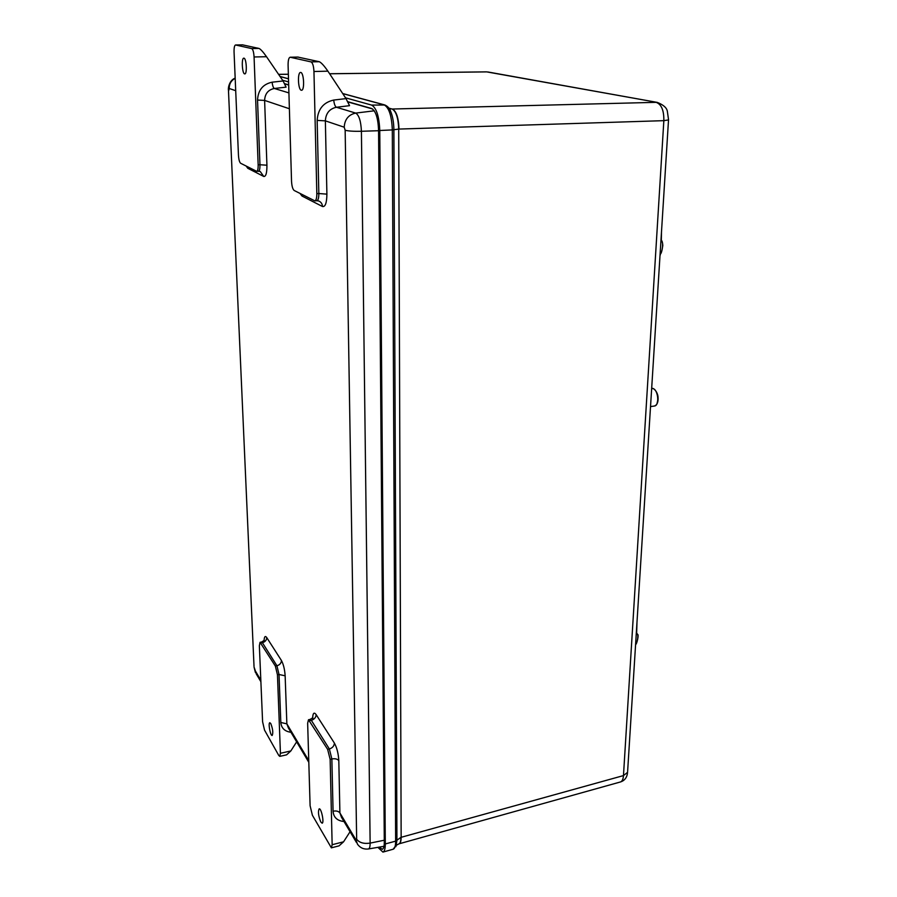<?xml version="1.0" encoding="UTF-8"?>
<svg xmlns="http://www.w3.org/2000/svg" width="897" height="897" viewBox="0 0 897 897"><rect width="100%" height="100%" fill="white"/><g stroke="black" fill="none" stroke-linecap="round" stroke-linejoin="round"><path stroke-width="1.35" d="M392.404 109.019C396.373 111.172 398.571 117.855 398.997 129.067L663.847 120.658C664.004 110.365 661.425 104.254 656.099 102.336L392.124 109.03C396.07 111.228 398.268 117.911 398.717 129.078L398.997 129.067M620.343 781.993C622.114 781.5 623.157 779.37 623.471 775.591L627.575 772.317C627.104 777.43 624.693 780.659 620.343 781.993L398.93 843.853C400.23 843.371 400.892 841.218 400.925 837.361L396.934 840.209L393.884 129.717L398.717 129.078L401.15 837.305C401.082 841.274 400.421 843.438 399.165 843.785L399.042 843.819M668.545 119.738L667.346 111.318C666.796 107.842 663.444 104.871 657.299 102.404L486.791 71.895L329.591 73.733M384.97 105.016L371.593 105.084C376.426 107.831 379.151 116.307 379.767 130.502L385.306 843.942C385.284 848.797 384.499 851.511 382.929 852.094L377.895 847.351M284.36 83.623L288.677 84.845M347.431 101.608L371.627 108.503C375.731 110.869 378.041 118.068 378.568 130.11L384.297 842.35C384.286 846.488 383.613 848.809 382.279 849.291L379.173 847.127M371.593 105.084L345.524 97.818M288.587 81.93L282.633 80.27M284.416 83.802L288.677 85.024M347.498 101.821L372.58 108.974M297.961 57.094L319.287 61.714C321.328 62.655 324.198 65.806 327.898 71.166L345.872 98.334L349.55 105.678L336.42 107.259L355.683 113.089C359.035 115.096 360.942 121.162 361.413 131.276L370.136 843.113C370.136 846.746 369.553 848.697 368.375 848.977C363.868 849.515 360.235 847.934 357.511 844.245L355.93 839.827L339.907 812.929L341.465 817.257L356.434 842.44M242.594 44.861L259.065 48.449C260.691 49.234 263.18 51.992 266.521 56.724L283.104 80.965L286.065 87.155L274.336 88.478L288.912 92.896M330.141 759.355L331.856 758.952L329.367 748.961L327.64 749.354L330.141 759.355L332.148 844.727L331.374 847.833L312.391 815.25L310.104 805.753L307.649 723.262L308.49 719.753L310.149 719.394L311.293 720.291C314.309 719.36 315.935 717.488 316.159 714.651L334.402 743.108C336.924 747.728 338.393 753.558 338.808 760.6L339.907 812.929C338.528 811.202 336.252 810.619 333.067 811.202L331.856 758.952C335.097 758.402 337.407 758.952 338.808 760.6M332.148 844.727L343.573 841.801L350.065 831.721M296.649 741.853L290.841 750.946L286.603 754.837L279.786 756.373L278.788 755.476L264.537 730.124L262.597 721.76L259.356 645.75L260.04 642.319L275.357 666.056L277.453 674.802L279.023 674.488L280.817 722.466L286.861 723.857L288.352 727.893L308.815 762.315M279.786 756.373L280.425 753.289L277.453 674.802M327.898 71.166L313.95 71.513L316.832 193.651C316.832 198.046 316.17 200.457 314.836 200.861L316.843 200.737C318.166 200.323 318.839 197.923 318.839 193.528L316.832 193.651M313.95 71.513C313.658 66.019 312.683 62.812 311.024 61.893L290.123 57.229C288.744 57.7 288.072 60.368 288.094 65.234L291.536 181.228C291.828 186.172 292.702 189.256 294.182 190.489L314.836 200.861M259.065 48.449L251.687 48.584L235.541 44.973C234.465 45.388 233.971 47.765 234.061 52.116L238.456 155.147C238.748 159.543 239.477 162.256 240.643 163.265L256.699 171.338C257.731 170.979 258.224 168.804 258.157 164.824L254.075 56.971L266.521 56.724M343.573 841.801L339.066 845.86L331.374 847.833M320.801 821.988C318.401 815.945 317.863 811.561 319.175 808.847C321.294 807.939 324.4 822.986 322.124 823.177L320.801 821.988M327.64 749.354L308.49 719.753M270.782 723.554C272.823 728.925 273.293 732.894 272.183 735.473C270.423 736.157 267.968 722.803 269.84 722.724L270.782 723.554M301.257 90.227C298.039 89.745 297.344 72.119 300.562 72.455C303.892 71.939 304.857 90.631 301.504 90.261L301.257 90.227M251.687 48.584C252.965 49.346 253.761 52.138 254.075 56.971M243.973 58.182C246.484 58.417 247.28 74.249 244.769 73.879C242.224 74.316 241.226 57.868 243.838 58.17L243.973 58.182M636.657 632.867L636.971 622.552M660.001 255.836L660.495 253.694M661.324 240.43L661.481 232.256M401.15 837.305L623.471 775.591L663.847 120.658L668.523 119.918L627.62 771.521M486.398 71.861L329.625 73.778M288.363 74.272L278.608 74.384M388.883 108.133L392.124 109.03L389.029 108.38M388.266 107.371L390.677 111.407C392.718 116.408 393.783 122.508 393.884 129.717L392.314 129.919L395.644 841.139L396.934 840.209L395.902 846.667M342.744 93.602L384.151 104.882C389.006 107.562 391.731 115.915 392.314 129.919L379.767 130.502M342.676 93.512L384.622 104.915C387.448 106.014 389.455 108.167 390.666 111.385M385.306 843.942L395.644 841.139C395.622 845.905 394.815 848.596 393.234 849.201L396.62 844.413L396.653 845.109L398.93 843.853M280.088 76.548L288.498 78.835M384.286 840.22L370.136 843.113C363.846 844.021 359.349 842.732 356.658 839.222L355.93 839.827M378.579 130.715L361.413 131.276C353.788 131.433 348.361 131.097 345.154 130.244L356.658 839.222M374.273 110.813L355.683 113.089C348.552 114.659 344.728 119.368 344.213 127.206L345.154 130.244M228.466 90.294L254.019 666.325L228.455 90.137C227.916 88.5 229.228 80.158 235.171 78.151M254.344 667.783L256.329 674.028L260.881 681.698M260.825 680.128L254.905 670.194M308.759 760.622L286.861 723.857L285.145 675.811C284.708 669.397 283.474 664.307 281.445 660.517L266.768 637.621C265.243 635.513 264.346 636.489 264.066 640.548M235.182 78.353C231.213 80.427 229.228 83.813 229.217 88.5L235.709 90.687M317.157 120.4L318.839 193.528L326.9 194.144L325.364 120.86L317.157 120.4C317.897 109.131 323.413 102.359 333.706 100.06C334.2 104.074 335.097 106.474 336.42 107.259C329.513 108.761 325.824 113.291 325.364 120.86L344.213 127.206M333.706 100.06L346.04 98.603M257.54 100.06L259.962 164.734L266.925 165.216L264.615 100.408L257.54 100.06C258.067 90.126 262.911 84.172 272.083 82.199C272.553 85.742 273.305 87.828 274.336 88.478C268.169 89.767 264.94 93.748 264.615 100.408L289.383 108.75M272.083 82.199L283.104 80.965M229.217 88.5L228.769 90.462M312.638 717.925C312.941 712.98 314.118 711.893 316.159 714.651M326.9 194.144C326.766 202.913 325.308 207.039 322.505 206.523L302.042 196.051L300.024 193.46M266.925 165.216C266.97 173.009 265.904 176.754 263.74 176.451L247.785 168.288L246.182 166.08M344 821.517C337.182 820.8 333.538 817.358 333.067 811.202M290.953 732.288C284.708 731.414 281.333 728.14 280.817 722.466M290.841 750.946L280.425 753.289M263.74 176.451L260.208 171.473L258.493 171.249C259.536 170.879 260.018 168.714 259.962 164.734L258.157 164.824M281.445 660.517C281.254 663.186 279.752 664.924 276.926 665.753L279.023 674.488L285.145 675.811M275.357 666.056L276.926 665.753L262.384 642.678C265.131 641.904 266.588 640.211 266.768 637.621M260.859 642.97L262.384 642.678L261.565 642.028L264.223 640.391L264.223 641.972M247.505 166.752L247.785 168.288M301.751 194.335L302.042 196.051M316.843 200.737L318.637 200.95C321.025 201.948 322.315 203.798 322.505 206.523M309.633 720.661L311.293 720.291L329.367 748.961C332.473 747.975 334.155 746.024 334.402 743.108M319.287 61.714L311.024 61.893M290.303 57.251L298.264 57.083M235.653 44.985L242.795 44.861M636.208 634.695L636.612 634.403C639.034 632.172 637.431 643.754 635.603 644.349M660.887 241.562L661.324 241.54C663.903 240.755 662.076 254.243 660.147 253.459M650.538 406.588L654.362 406.038C660.248 405.657 657.804 387.448 652.029 388.636L651.659 388.681M657.008 403.594C658.589 397.898 657.994 393.458 655.225 390.285M389.096 108.481L390.599 108.896L389.69 108.739L390.677 111.407M278.575 74.339L288.363 74.227M487.8 71.962L657.299 102.404M280.032 76.458L288.498 78.768M382.929 852.094L393.222 849.201M368.432 848.966L384.006 846.297M255.387 672.436L254.042 667.054M312.862 719.719L312.84 717.735L310.149 719.394M290.123 57.229L298.096 57.06M242.683 44.85L235.541 44.973M261.565 642.028L260.04 642.319M258.493 171.249L256.699 171.338M635.581 644.674C637.173 643.598 638.742 634.762 637.857 634.639L636.332 632.721M660.977 240.172C661.908 240.205 662.524 241.966 662.816 245.453C661.997 251.261 661.089 254.143 660.102 254.12M654.362 406.038C657.31 404.951 658.521 401.755 657.972 396.429C657.254 391.114 652.781 387.291 652.029 388.636"/></g></svg>
